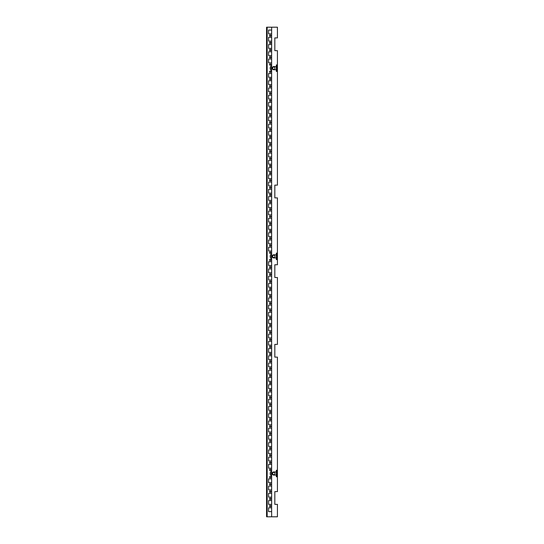 <?xml version="1.0" encoding="UTF-8"?>
<svg xmlns="http://www.w3.org/2000/svg" width="544" height="544" viewBox="0 0 544 544"><rect width="100%" height="100%" fill="white"/><g stroke="black" fill="none" stroke-linecap="round" stroke-linejoin="round"><path stroke-width="0.82" d="M269.538 42.833A0.653 0.653 0 0 1 270.191 42.18A0.653 0.653 0 0 1 270.844 42.833A0.653 0.653 0 0 1 270.191 43.486A0.653 0.653 0 0 1 269.538 42.833M269.538 50.075A0.653 0.653 0 0 1 270.191 49.422A0.653 0.653 0 0 1 270.844 50.075A0.653 0.653 0 0 1 270.191 50.721A0.653 0.653 0 0 1 269.538 50.075M269.538 57.31A0.653 0.653 0 0 1 270.191 56.658A0.653 0.653 0 0 1 270.844 57.31A0.653 0.653 0 0 1 270.191 57.963A0.653 0.653 0 0 1 269.538 57.31M269.538 64.552A0.653 0.653 0 0 1 270.191 63.9A0.653 0.653 0 0 1 270.844 64.552A0.653 0.653 0 0 1 270.191 65.198A0.653 0.653 0 0 1 269.538 64.552M269.538 71.788A0.653 0.653 0 0 1 270.191 71.135A0.653 0.653 0 0 1 270.844 71.788A0.653 0.653 0 0 1 270.191 72.44A0.653 0.653 0 0 1 269.538 71.788M269.538 79.03A0.653 0.653 0 0 1 270.191 78.377A0.653 0.653 0 0 1 270.844 79.03A0.653 0.653 0 0 1 270.191 79.676A0.653 0.653 0 0 1 269.538 79.03M269.538 86.265A0.653 0.653 0 0 1 270.191 85.612A0.653 0.653 0 0 1 270.844 86.265A0.653 0.653 0 0 1 270.191 86.918A0.653 0.653 0 0 1 269.538 86.265M269.538 93.5A0.653 0.653 0 0 1 270.191 92.854A0.653 0.653 0 0 1 270.844 93.5A0.653 0.653 0 0 1 270.191 94.153A0.653 0.653 0 0 1 269.538 93.5M269.538 100.742A0.653 0.653 0 0 1 270.191 100.089A0.653 0.653 0 0 1 270.844 100.742A0.653 0.653 0 0 1 270.191 101.395A0.653 0.653 0 0 1 269.538 100.742M269.538 107.977A0.653 0.653 0 0 1 270.191 107.331A0.653 0.653 0 0 1 270.844 107.977A0.653 0.653 0 0 1 270.191 108.63A0.653 0.653 0 0 1 269.538 107.977M269.538 115.219A0.653 0.653 0 0 1 270.191 114.566A0.653 0.653 0 0 1 270.844 115.219A0.653 0.653 0 0 1 270.191 115.872A0.653 0.653 0 0 1 269.538 115.219M269.538 122.454A0.653 0.653 0 0 1 270.191 121.802A0.653 0.653 0 0 1 270.844 122.454A0.653 0.653 0 0 1 270.191 123.107A0.653 0.653 0 0 1 269.538 122.454M269.538 129.696A0.653 0.653 0 0 1 270.191 129.044A0.653 0.653 0 0 1 270.844 129.696A0.653 0.653 0 0 1 270.191 130.349A0.653 0.653 0 0 1 269.538 129.696M269.538 136.932A0.653 0.653 0 0 1 270.191 136.279A0.653 0.653 0 0 1 270.844 136.932A0.653 0.653 0 0 1 270.191 137.584A0.653 0.653 0 0 1 269.538 136.932M269.538 144.174A0.653 0.653 0 0 1 270.191 143.521A0.653 0.653 0 0 1 270.844 144.174A0.653 0.653 0 0 1 270.191 144.82A0.653 0.653 0 0 1 269.538 144.174M269.538 151.409A0.653 0.653 0 0 1 270.191 150.756A0.653 0.653 0 0 1 270.844 151.409A0.653 0.653 0 0 1 270.191 152.062A0.653 0.653 0 0 1 269.538 151.409M269.538 158.651A0.653 0.653 0 0 1 270.191 157.998A0.653 0.653 0 0 1 270.844 158.651A0.653 0.653 0 0 1 270.191 159.297A0.653 0.653 0 0 1 269.538 158.651M269.538 165.886A0.653 0.653 0 0 1 270.191 165.233A0.653 0.653 0 0 1 270.844 165.886A0.653 0.653 0 0 1 270.191 166.539A0.653 0.653 0 0 1 269.538 165.886M269.538 173.121A0.653 0.653 0 0 1 270.191 172.475A0.653 0.653 0 0 1 270.844 173.121A0.653 0.653 0 0 1 270.191 173.774A0.653 0.653 0 0 1 269.538 173.121M269.538 180.363A0.653 0.653 0 0 1 270.191 179.71A0.653 0.653 0 0 1 270.844 180.363A0.653 0.653 0 0 1 270.191 181.016A0.653 0.653 0 0 1 269.538 180.363M269.538 187.598A0.653 0.653 0 0 1 270.191 186.952A0.653 0.653 0 0 1 270.844 187.598A0.653 0.653 0 0 1 270.191 188.251A0.653 0.653 0 0 1 269.538 187.598M269.538 194.84A0.653 0.653 0 0 1 270.191 194.188A0.653 0.653 0 0 1 270.844 194.84A0.653 0.653 0 0 1 270.191 195.493A0.653 0.653 0 0 1 269.538 194.84M269.538 202.076A0.653 0.653 0 0 1 270.191 201.43A0.653 0.653 0 0 1 270.844 202.076A0.653 0.653 0 0 1 270.191 202.728A0.653 0.653 0 0 1 269.538 202.076M269.538 209.318A0.653 0.653 0 0 1 270.191 208.665A0.653 0.653 0 0 1 270.844 209.318A0.653 0.653 0 0 1 270.191 209.97A0.653 0.653 0 0 1 269.538 209.318M269.538 216.553A0.653 0.653 0 0 1 270.191 215.9A0.653 0.653 0 0 1 270.844 216.553A0.653 0.653 0 0 1 270.191 217.206A0.653 0.653 0 0 1 269.538 216.553M269.538 223.795A0.653 0.653 0 0 1 270.191 223.142A0.653 0.653 0 0 1 270.844 223.795A0.653 0.653 0 0 1 270.191 224.448A0.653 0.653 0 0 1 269.538 223.795M269.538 231.03A0.653 0.653 0 0 1 270.191 230.377A0.653 0.653 0 0 1 270.844 231.03A0.653 0.653 0 0 1 270.191 231.683A0.653 0.653 0 0 1 269.538 231.03M269.538 238.272A0.653 0.653 0 0 1 270.191 237.619A0.653 0.653 0 0 1 270.844 238.272A0.653 0.653 0 0 1 270.191 238.918A0.653 0.653 0 0 1 269.538 238.272M269.538 245.507A0.653 0.653 0 0 1 270.191 244.854A0.653 0.653 0 0 1 270.844 245.507A0.653 0.653 0 0 1 270.191 246.16A0.653 0.653 0 0 1 269.538 245.507M269.538 252.749A0.653 0.653 0 0 1 270.191 252.096A0.653 0.653 0 0 1 270.844 252.749A0.653 0.653 0 0 1 270.191 253.395A0.653 0.653 0 0 1 269.538 252.749M269.538 259.984A0.653 0.653 0 0 1 270.191 259.332A0.653 0.653 0 0 1 270.844 259.984A0.653 0.653 0 0 1 270.191 260.637A0.653 0.653 0 0 1 269.538 259.984M269.538 267.22A0.653 0.653 0 0 1 270.191 266.574A0.653 0.653 0 0 1 270.844 267.22A0.653 0.653 0 0 1 270.191 267.872A0.653 0.653 0 0 1 269.538 267.22M269.538 274.462A0.653 0.653 0 0 1 270.191 273.809A0.653 0.653 0 0 1 270.844 274.462A0.653 0.653 0 0 1 270.191 275.114A0.653 0.653 0 0 1 269.538 274.462M269.538 281.697A0.653 0.653 0 0 1 270.191 281.051A0.653 0.653 0 0 1 270.844 281.697A0.653 0.653 0 0 1 270.191 282.35A0.653 0.653 0 0 1 269.538 281.697M269.538 288.939A0.653 0.653 0 0 1 270.191 288.286A0.653 0.653 0 0 1 270.844 288.939A0.653 0.653 0 0 1 270.191 289.592A0.653 0.653 0 0 1 269.538 288.939M269.538 296.174A0.653 0.653 0 0 1 270.191 295.521A0.653 0.653 0 0 1 270.844 296.174A0.653 0.653 0 0 1 270.191 296.827A0.653 0.653 0 0 1 269.538 296.174M269.538 303.416A0.653 0.653 0 0 1 270.191 302.763A0.653 0.653 0 0 1 270.844 303.416A0.653 0.653 0 0 1 270.191 304.069A0.653 0.653 0 0 1 269.538 303.416M269.538 310.651A0.653 0.653 0 0 1 270.191 309.998A0.653 0.653 0 0 1 270.844 310.651A0.653 0.653 0 0 1 270.191 311.304A0.653 0.653 0 0 1 269.538 310.651M269.538 317.893A0.653 0.653 0 0 1 270.191 317.24A0.653 0.653 0 0 1 270.844 317.893A0.653 0.653 0 0 1 270.191 318.539A0.653 0.653 0 0 1 269.538 317.893M269.538 325.128A0.653 0.653 0 0 1 270.191 324.476A0.653 0.653 0 0 1 270.844 325.128A0.653 0.653 0 0 1 270.191 325.781A0.653 0.653 0 0 1 269.538 325.128M269.538 332.37A0.653 0.653 0 0 1 270.191 331.718A0.653 0.653 0 0 1 270.844 332.37A0.653 0.653 0 0 1 270.191 333.016A0.653 0.653 0 0 1 269.538 332.37M269.538 339.606A0.653 0.653 0 0 1 270.191 338.953A0.653 0.653 0 0 1 270.844 339.606A0.653 0.653 0 0 1 270.191 340.258A0.653 0.653 0 0 1 269.538 339.606M269.538 346.848A0.653 0.653 0 0 1 270.191 346.195A0.653 0.653 0 0 1 270.844 346.848A0.653 0.653 0 0 1 270.191 347.494A0.653 0.653 0 0 1 269.538 346.848M269.538 354.083A0.653 0.653 0 0 1 270.191 353.43A0.653 0.653 0 0 1 270.844 354.083A0.653 0.653 0 0 1 270.191 354.736A0.653 0.653 0 0 1 269.538 354.083M269.538 361.318A0.653 0.653 0 0 1 270.191 360.672A0.653 0.653 0 0 1 270.844 361.318A0.653 0.653 0 0 1 270.191 361.971A0.653 0.653 0 0 1 269.538 361.318M269.538 368.56A0.653 0.653 0 0 1 270.191 367.907A0.653 0.653 0 0 1 270.844 368.56A0.653 0.653 0 0 1 270.191 369.213A0.653 0.653 0 0 1 269.538 368.56M269.538 375.795A0.653 0.653 0 0 1 270.191 375.149A0.653 0.653 0 0 1 270.844 375.795A0.653 0.653 0 0 1 270.191 376.448A0.653 0.653 0 0 1 269.538 375.795M269.538 383.037A0.653 0.653 0 0 1 270.191 382.384A0.653 0.653 0 0 1 270.844 383.037A0.653 0.653 0 0 1 270.191 383.69A0.653 0.653 0 0 1 269.538 383.037M269.538 390.272A0.653 0.653 0 0 1 270.191 389.62A0.653 0.653 0 0 1 270.844 390.272A0.653 0.653 0 0 1 270.191 390.925A0.653 0.653 0 0 1 269.538 390.272M269.538 397.514A0.653 0.653 0 0 1 270.191 396.862A0.653 0.653 0 0 1 270.844 397.514A0.653 0.653 0 0 1 270.191 398.167A0.653 0.653 0 0 1 269.538 397.514M269.538 404.75A0.653 0.653 0 0 1 270.191 404.097A0.653 0.653 0 0 1 270.844 404.75A0.653 0.653 0 0 1 270.191 405.402A0.653 0.653 0 0 1 269.538 404.75M269.538 411.992A0.653 0.653 0 0 1 270.191 411.339A0.653 0.653 0 0 1 270.844 411.992A0.653 0.653 0 0 1 270.191 412.638A0.653 0.653 0 0 1 269.538 411.992M269.538 419.227A0.653 0.653 0 0 1 270.191 418.574A0.653 0.653 0 0 1 270.844 419.227A0.653 0.653 0 0 1 270.191 419.88A0.653 0.653 0 0 1 269.538 419.227M269.538 426.469A0.653 0.653 0 0 1 270.191 425.816A0.653 0.653 0 0 1 270.844 426.469A0.653 0.653 0 0 1 270.191 427.115A0.653 0.653 0 0 1 269.538 426.469M269.538 433.704A0.653 0.653 0 0 1 270.191 433.051A0.653 0.653 0 0 1 270.844 433.704A0.653 0.653 0 0 1 270.191 434.357A0.653 0.653 0 0 1 269.538 433.704M269.538 440.939A0.653 0.653 0 0 1 270.191 440.293A0.653 0.653 0 0 1 270.844 440.939A0.653 0.653 0 0 1 270.191 441.592A0.653 0.653 0 0 1 269.538 440.939M269.538 448.181A0.653 0.653 0 0 1 270.191 447.528A0.653 0.653 0 0 1 270.844 448.181A0.653 0.653 0 0 1 270.191 448.834A0.653 0.653 0 0 1 269.538 448.181M269.538 455.416A0.653 0.653 0 0 1 270.191 454.77A0.653 0.653 0 0 1 270.844 455.416A0.653 0.653 0 0 1 270.191 456.069A0.653 0.653 0 0 1 269.538 455.416M269.538 462.658A0.653 0.653 0 0 1 270.191 462.006A0.653 0.653 0 0 1 270.844 462.658A0.653 0.653 0 0 1 270.191 463.311A0.653 0.653 0 0 1 269.538 462.658M269.538 469.894A0.653 0.653 0 0 1 270.191 469.248A0.653 0.653 0 0 1 270.844 469.894A0.653 0.653 0 0 1 270.191 470.546A0.653 0.653 0 0 1 269.538 469.894M269.538 477.136A0.653 0.653 0 0 1 270.191 476.483A0.653 0.653 0 0 1 270.844 477.136A0.653 0.653 0 0 1 270.191 477.788A0.653 0.653 0 0 1 269.538 477.136M269.538 484.371A0.653 0.653 0 0 1 270.191 483.718A0.653 0.653 0 0 1 270.844 484.371A0.653 0.653 0 0 1 270.191 485.024A0.653 0.653 0 0 1 269.538 484.371M269.538 491.613A0.653 0.653 0 0 1 270.191 490.96A0.653 0.653 0 0 1 270.844 491.613A0.653 0.653 0 0 1 270.191 492.259A0.653 0.653 0 0 1 269.538 491.613M269.538 498.848A0.653 0.653 0 0 1 270.191 498.195A0.653 0.653 0 0 1 270.844 498.848A0.653 0.653 0 0 1 270.191 499.501A0.653 0.653 0 0 1 269.538 498.848M269.538 506.09A0.653 0.653 0 0 1 270.191 505.437A0.653 0.653 0 0 1 270.844 506.09A0.653 0.653 0 0 1 270.191 506.736A0.653 0.653 0 0 1 269.538 506.09M269.538 35.598A0.653 0.653 0 0 1 270.191 34.945A0.653 0.653 0 0 1 270.844 35.598A0.653 0.653 0 0 1 270.191 36.251A0.653 0.653 0 0 1 269.538 35.598M276.345 253.11L276.848 253.11L276.848 259.624L276.345 259.624L276.345 257.958L273.809 257.958A1.591 1.591 0 0 1 272.218 256.367A1.591 1.591 0 0 1 273.809 254.776L276.345 254.776L276.345 253.11L277.426 253.11L277.426 264.765L274.822 264.765L274.822 277.501L274.822 264.765L276.848 264.765M276.848 197.88L274.822 197.88L274.822 185.137L274.822 197.88L277.426 197.88L277.426 253.11M276.345 470.261L276.848 470.261L276.848 476.775L276.345 476.775L276.345 475.109L273.809 475.109A1.591 1.591 0 0 1 272.218 473.518A1.591 1.591 0 0 1 273.809 471.92L276.345 471.92L276.345 470.261L277.426 470.261L277.426 491.613L274.822 491.613L274.822 504.349L274.822 491.613L276.848 491.613M276.345 64.913L276.848 64.913L276.848 71.427L276.345 71.427L276.345 69.761L273.809 69.761A1.591 1.591 0 0 1 272.218 68.17A1.591 1.591 0 0 1 273.809 66.579L276.345 66.579L276.345 64.913L277.426 64.913L277.426 185.137L274.822 185.137L276.848 185.137M271.64 27.2L271.64 516.8L267.152 516.8L267.152 27.2L277.426 27.2L277.426 37.91L274.822 37.91L274.822 50.653L274.822 37.91L276.848 37.91M276.848 277.501L274.822 277.501L277.426 277.501L277.426 344.386L274.822 344.386L274.822 357.122L274.822 344.386L276.848 344.386M276.848 357.122L274.822 357.122L277.426 357.122L277.426 470.261M276.848 50.653L274.822 50.653L277.426 50.653L277.426 64.913M267.152 516.8L266.574 516.8L266.574 27.2L267.152 27.2M268.566 41.126L268.566 37.305L271.64 37.305L268.566 37.305L268.566 41.126L271.64 41.126L268.566 41.126M268.566 48.362L268.566 44.54L271.64 44.54L268.566 44.54L268.566 48.362L271.64 48.362L268.566 48.362M268.566 55.604L268.566 51.782L271.64 51.782L268.566 51.782L268.566 55.604L271.64 55.604L268.566 55.604M268.566 62.839L268.566 59.017L271.64 59.017L268.566 59.017L268.566 62.839L271.64 62.839L268.566 62.839M268.566 77.316L268.566 73.494L271.64 73.494L268.566 73.494L268.566 77.316L271.64 77.316L268.566 77.316M268.566 84.558L268.566 80.736L271.64 80.736L268.566 80.736L268.566 84.558L271.64 84.558L268.566 84.558M268.566 91.793L268.566 87.972L271.64 87.972L268.566 87.972L268.566 91.793L271.64 91.793L268.566 91.793M268.566 99.035L268.566 95.214L271.64 95.214L268.566 95.214L268.566 99.035L271.64 99.035L268.566 99.035M268.566 106.27L268.566 102.449L271.64 102.449L268.566 102.449L268.566 106.27L271.64 106.27L268.566 106.27M268.566 113.512L268.566 109.691L271.64 109.691L268.566 109.691L268.566 113.512L271.64 113.512L268.566 113.512M268.566 120.748L268.566 116.926L271.64 116.926L268.566 116.926L268.566 120.748L271.64 120.748L268.566 120.748M268.566 127.99L268.566 124.161L271.64 124.161L268.566 124.161L268.566 127.99L271.64 127.99L268.566 127.99M268.566 135.225L268.566 131.403L271.64 131.403L268.566 131.403L268.566 135.225L271.64 135.225L268.566 135.225M268.566 142.46L268.566 138.638L271.64 138.638L268.566 138.638L268.566 142.46L271.64 142.46L268.566 142.46M268.566 149.702L268.566 145.88L271.64 145.88L268.566 145.88L268.566 149.702L271.64 149.702L268.566 149.702M268.566 156.937L268.566 153.116L271.64 153.116L268.566 153.116L268.566 156.937L271.64 156.937L268.566 156.937M268.566 164.179L268.566 160.358L271.64 160.358L268.566 160.358L268.566 164.179L271.64 164.179L268.566 164.179M268.566 171.414L268.566 167.593L271.64 167.593L268.566 167.593L268.566 171.414L271.64 171.414L268.566 171.414M268.566 178.656L268.566 174.835L271.64 174.835L268.566 174.835L268.566 178.656L271.64 178.656L268.566 178.656M268.566 185.892L268.566 182.07L271.64 182.07L268.566 182.07L268.566 185.892L271.64 185.892L268.566 185.892M268.566 193.134L268.566 189.312L271.64 189.312L268.566 189.312L268.566 193.134L271.64 193.134L268.566 193.134M268.566 200.369L268.566 196.547L271.64 196.547L268.566 196.547L268.566 200.369L271.64 200.369L268.566 200.369M268.566 207.611L268.566 203.789L271.64 203.789L268.566 203.789L268.566 207.611L271.64 207.611L268.566 207.611M268.566 214.846L268.566 211.024L271.64 211.024L268.566 211.024L268.566 214.846L271.64 214.846L268.566 214.846M268.566 222.081L268.566 218.26L271.64 218.26L268.566 218.26L268.566 222.081L271.64 222.081L268.566 222.081M268.566 229.323L268.566 225.502L271.64 225.502L268.566 225.502L268.566 229.323L271.64 229.323L268.566 229.323M268.566 236.558L268.566 232.737L271.64 232.737L268.566 232.737L268.566 236.558L271.64 236.558L268.566 236.558M268.566 243.8L268.566 239.979L271.64 239.979L268.566 239.979L268.566 243.8L271.64 243.8L268.566 243.8M268.566 251.036L268.566 247.214L271.64 247.214L268.566 247.214L268.566 251.036L271.64 251.036L268.566 251.036M268.566 265.513L268.566 261.691L271.64 261.691L268.566 261.691L268.566 265.513L271.64 265.513L268.566 265.513M268.566 272.755L268.566 268.933L271.64 268.933L268.566 268.933L268.566 272.755L271.64 272.755L268.566 272.755M268.566 279.99L268.566 276.168L271.64 276.168L268.566 276.168L268.566 279.99L271.64 279.99L268.566 279.99M268.566 287.232L268.566 283.41L271.64 283.41L268.566 283.41L268.566 287.232L271.64 287.232L268.566 287.232M268.566 294.467L268.566 290.646L271.64 290.646L268.566 290.646L268.566 294.467L271.64 294.467L268.566 294.467M268.566 301.709L268.566 297.888L271.64 297.888L268.566 297.888L268.566 301.709L271.64 301.709L268.566 301.709M268.566 308.944L268.566 305.123L271.64 305.123L268.566 305.123L268.566 308.944L271.64 308.944L268.566 308.944M268.566 316.18L268.566 312.358L271.64 312.358L268.566 312.358L268.566 316.18L271.64 316.18L268.566 316.18M268.566 323.422L268.566 319.6L271.64 319.6L268.566 319.6L268.566 323.422L271.64 323.422L268.566 323.422M268.566 330.657L268.566 326.835L271.64 326.835L268.566 326.835L268.566 330.657L271.64 330.657L268.566 330.657M268.566 337.899L268.566 334.077L271.64 334.077L268.566 334.077L268.566 337.899L271.64 337.899L268.566 337.899M268.566 345.134L268.566 341.312L271.64 341.312L268.566 341.312L268.566 345.134L271.64 345.134L268.566 345.134M268.566 352.376L268.566 348.554L271.64 348.554L268.566 348.554L268.566 352.376L271.64 352.376L268.566 352.376M268.566 359.611L268.566 355.79L271.64 355.79L268.566 355.79L268.566 359.611L271.64 359.611L268.566 359.611M268.566 366.853L268.566 363.032L271.64 363.032L268.566 363.032L268.566 366.853L271.64 366.853L268.566 366.853M268.566 374.088L268.566 370.267L271.64 370.267L268.566 370.267L268.566 374.088L271.64 374.088L268.566 374.088M268.566 381.33L268.566 377.509L271.64 377.509L268.566 377.509L268.566 381.33L271.64 381.33L268.566 381.33M268.566 388.566L268.566 384.744L271.64 384.744L268.566 384.744L268.566 388.566L271.64 388.566L268.566 388.566M268.566 395.808L268.566 391.979L271.64 391.979L268.566 391.979L268.566 395.808L271.64 395.808L268.566 395.808M268.566 403.043L268.566 399.221L271.64 399.221L268.566 399.221L268.566 403.043L271.64 403.043L268.566 403.043M268.566 410.278L268.566 406.456L271.64 406.456L268.566 406.456L268.566 410.278L271.64 410.278L268.566 410.278M268.566 417.52L268.566 413.698L271.64 413.698L268.566 413.698L268.566 417.52L271.64 417.52L268.566 417.52M268.566 424.755L268.566 420.934L271.64 420.934L268.566 420.934L268.566 424.755L271.64 424.755L268.566 424.755M268.566 431.997L268.566 428.176L271.64 428.176L268.566 428.176L268.566 431.997L271.64 431.997L268.566 431.997M268.566 439.232L268.566 435.411L271.64 435.411L268.566 435.411L268.566 439.232L271.64 439.232L268.566 439.232M268.566 446.474L268.566 442.653L271.64 442.653L268.566 442.653L268.566 446.474L271.64 446.474L268.566 446.474M268.566 453.71L268.566 449.888L271.64 449.888L268.566 449.888L268.566 453.71L271.64 453.71L268.566 453.71M268.566 460.952L268.566 457.13L271.64 457.13L268.566 457.13L268.566 460.952L271.64 460.952L268.566 460.952M268.566 468.187L268.566 464.365L271.64 464.365L268.566 464.365L268.566 468.187L271.64 468.187L268.566 468.187M268.566 482.664L268.566 478.842L271.64 478.842L268.566 478.842L268.566 482.664L271.64 482.664L268.566 482.664M268.566 489.899L268.566 486.078L271.64 486.078L268.566 486.078L268.566 489.899L271.64 489.899L268.566 489.899M268.566 497.141L268.566 493.32L271.64 493.32L268.566 493.32L268.566 497.141L271.64 497.141L268.566 497.141M268.566 504.376L268.566 500.555L271.64 500.555L268.566 500.555L268.566 504.376L271.64 504.376L268.566 504.376M268.566 511.618L268.566 507.797L271.64 507.797L268.566 507.797L268.566 511.618L271.64 511.618L268.566 511.618M268.566 33.891L268.566 30.07L271.64 30.07L268.566 30.07L268.566 33.891L271.64 33.891L268.566 33.891M271.64 65.464A3.257 3.257 0 0 0 271.64 70.876A3.257 3.257 0 0 1 271.64 65.464M271.64 470.812A3.257 3.257 0 0 0 271.64 476.218M271.64 253.66A3.257 3.257 0 0 0 271.64 259.066A3.257 3.257 0 0 1 271.64 253.66M277.426 71.427L276.345 71.427M276.848 504.349L274.822 504.349L277.426 504.349L277.426 516.8L271.64 516.8M277.426 476.775L276.345 476.775M277.426 259.624L276.345 259.624M272.653 68.17A1.156 1.156 0 0 1 273.809 67.014A1.156 1.156 0 0 1 274.965 68.17A1.156 1.156 0 0 1 273.809 69.326A1.156 1.156 0 0 1 272.653 68.17M275.856 66.579A2.591 2.591 0 0 1 275.856 69.761M271.64 69.584A2.591 2.591 0 0 1 271.64 66.756M272.653 256.367A1.156 1.156 0 0 1 273.809 255.204A1.156 1.156 0 0 1 274.965 256.367A1.156 1.156 0 0 1 273.809 257.523A1.156 1.156 0 0 1 272.653 256.367M275.856 254.776A2.591 2.591 0 0 1 275.856 257.958M271.64 257.781A2.591 2.591 0 0 1 271.64 254.952M272.653 473.518A1.156 1.156 0 0 1 273.809 472.355A1.156 1.156 0 0 1 274.965 473.518A1.156 1.156 0 0 1 273.809 474.674A1.156 1.156 0 0 1 272.653 473.518M275.856 471.92A2.591 2.591 0 0 1 275.856 475.109M271.64 474.926A2.591 2.591 0 0 1 271.64 472.104"/></g></svg>
